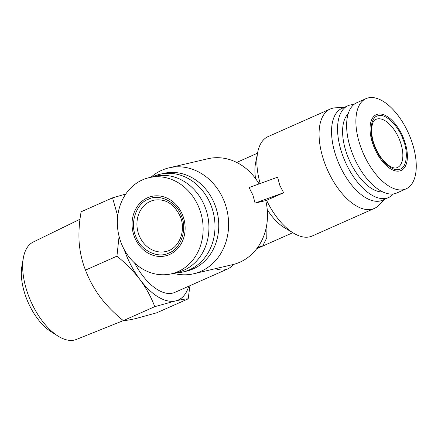 <?xml version="1.0" encoding="UTF-8"?>
<svg xmlns="http://www.w3.org/2000/svg" width="438" height="438" viewBox="0 0 438 438"><rect width="100%" height="100%" fill="white"/><g stroke="black" fill="none" stroke-linecap="round" stroke-linejoin="round"><path stroke-width="0.66" d="M189.928 285.691L188.198 298.831L156.777 312.776L135.917 318.525C130.332 319.811 126.133 320.506 123.33 320.611L76.431 339.428A53.277 26.707 -113.9 0 1 57.991 336.055L50.939 331.621A44.649 22.387 -113.9 0 1 26.565 298.65A44.649 22.387 -113.9 0 1 21.9 266.184L23.345 257.977A53.277 26.707 -113.9 0 1 33.211 242.044L80.012 219.224M57.991 336.055A53.277 26.707 -113.9 0 1 28.913 296.712A53.277 26.707 -113.9 0 1 23.345 257.977M399.122 169.38C392.333 172.085 379.138 159.541 374.446 145.909C368.665 132.533 370.729 116.404 378.317 115.747C385.106 113.037 398.301 125.586 402.993 139.218C408.774 152.594 406.705 168.718 399.122 169.38M135.764 236.268C129.659 223.156 136.3 203.402 148.192 199.323C159.284 193.202 177.051 202.115 181.42 216.011C187.524 229.123 180.883 248.877 168.991 252.956C157.899 259.077 140.133 250.158 135.764 236.268M377.715 114.192A30.534 15.308 66.1 0 0 373.614 146.1A30.534 15.308 66.1 0 0 399.724 170.935A30.534 15.308 66.1 0 0 403.82 139.027A30.534 15.308 66.1 0 0 377.715 114.192M368.281 97.877A49.357 24.742 66.1 0 0 366.053 98.621A49.357 24.742 66.1 0 0 361.662 149.457A49.357 24.742 66.1 0 0 403.858 189.599A49.357 24.742 66.1 0 0 406.092 188.849A49.357 24.742 66.1 0 0 410.483 138.019A49.357 24.742 66.1 0 0 368.281 97.877M182.739 215.425A30.534 26.302 -103.2 0 0 147.59 197.768A30.534 26.302 -103.2 0 0 134.444 236.854A30.534 26.302 -103.2 0 0 169.599 254.511A30.534 26.302 -103.2 0 0 182.739 215.425M199.279 208.428A49.357 42.513 -103.2 0 0 148.986 177.697A49.357 42.513 -103.2 0 0 121.211 243.074A49.357 42.513 -103.2 0 0 171.504 273.805A49.357 42.513 -103.2 0 0 199.279 208.428M366.053 98.621L356.789 102.733A49.357 24.742 66.1 0 0 352.398 153.568A49.357 24.742 66.1 0 0 396.828 192.961L406.092 188.849M117.723 216.071L112.544 197.839L81.123 211.784C79.19 222.466 78.539 232.802 79.179 242.783C80.034 252.671 82.141 261.782 85.503 270.115C89.023 279.521 93.951 288.549 100.28 297.199C106.834 305.751 114.521 313.553 123.33 320.611L154.756 306.666C151.236 297.26 146.314 288.231 139.979 279.581A58.561 29.357 -113.9 0 1 125.547 253.284A58.561 29.357 -113.9 0 1 124.102 249.353M188.198 298.831C185.394 298.93 181.201 299.625 175.611 300.911A58.561 29.357 -113.9 0 1 139.979 279.581C133.426 271.029 125.744 263.227 116.93 256.17L119.076 236.367M171.504 273.805L177.297 272.447A49.357 42.513 -103.2 0 0 205.072 207.07A49.357 42.513 -103.2 0 0 154.778 176.339L148.986 177.697M233.191 264.503A50.195 25.163 -113.9 0 1 227.798 268.888A50.195 25.163 -113.9 0 1 225.526 269.649A50.195 25.163 -113.9 0 1 215.485 268.658M348.161 113.792A43.499 21.807 66.1 0 0 349.267 160.067A43.499 21.807 66.1 0 0 382.839 191.937M353.751 104.644A50.195 25.163 66.1 0 0 350.176 105A50.195 25.163 66.1 0 0 347.909 105.761A50.195 25.163 66.1 0 0 343.441 157.456A50.195 25.163 66.1 0 0 386.36 198.277A50.195 25.163 66.1 0 0 388.626 197.516A50.195 25.163 66.1 0 0 393.373 193.935M150.951 177.237A54.378 46.839 76.8 0 1 161.748 170.283A54.378 46.839 76.8 0 1 168.942 167.864A54.378 46.839 76.8 0 1 224.355 201.721A54.378 46.839 76.8 0 1 200.943 271.33A54.378 46.839 76.8 0 1 193.749 273.75L232.644 264.64A54.378 46.839 -103.2 0 0 265.746 200.609L255.086 203.112L252.901 195.036L249.052 187.563L277.604 177.193L279.783 185.269L283.632 192.742L266.578 200.308A54.378 27.26 66.1 0 0 293.679 233.224A54.378 27.26 66.1 0 0 312.195 236.011L374.386 208.411A54.378 27.26 -113.9 0 1 371.928 209.238A54.378 27.26 -113.9 0 1 325.434 165.011A54.378 27.26 -113.9 0 1 330.274 109.007A54.378 27.26 -113.9 0 1 332.732 108.186A54.378 27.26 -113.9 0 1 335.503 107.808L344.137 107.43M330.274 109.007L268.083 136.607A54.378 27.26 66.1 0 0 257.725 152.205A54.378 27.26 66.1 0 0 260.188 183.522M168.942 167.864L207.836 158.753A54.378 46.839 76.8 0 1 259.072 183.927M174.986 272.989A50.195 43.236 -103.2 0 0 182.832 272.014A50.195 43.236 -103.2 0 0 211.078 205.526A50.195 43.236 -103.2 0 0 159.93 174.275A50.195 43.236 -103.2 0 0 152.468 176.881M347.909 105.761L341.892 108.427A50.195 25.163 66.1 0 0 337.43 160.122A50.195 25.163 66.1 0 0 380.343 200.943A50.195 25.163 66.1 0 0 382.615 200.182L388.626 197.516M159.93 174.275L163.692 173.393A50.195 43.236 76.8 0 1 214.839 204.645A50.195 43.236 76.8 0 1 193.229 268.899A50.195 43.236 76.8 0 1 186.593 271.133L182.832 272.014M112.544 197.839L125.766 194.034M85.503 270.115L116.93 256.17M188.69 286.244A58.561 29.357 -113.9 0 1 175.611 300.911L154.756 306.666M227.798 268.888L174.866 292.376A50.195 25.163 -113.9 0 1 134.559 262.975M267.021 222.909L266.769 237.812L262.811 245.817L257.621 247.503M293.679 233.224L284.371 227.661A43.499 21.807 -113.9 0 1 267.235 209.583M384.854 199.191L378.782 205.34A54.378 27.26 -113.9 0 1 374.386 208.411M255.54 178.545A43.499 21.807 -113.9 0 1 255.606 162.843L257.725 152.205M193.749 273.75A54.378 46.839 76.8 0 1 173.47 273.345M266.578 200.308L265.822 200.922M255.086 203.112L283.632 192.742M399.768 140.39A26.351 13.211 -113.9 0 1 397.425 167.53L396.565 167.82C391.326 169.429 381.109 160.768 375.859 148.416C369.152 134.471 371.468 119.979 376.045 119.355A26.351 13.211 -113.9 0 1 377.238 118.955A26.351 13.211 -113.9 0 1 399.768 140.39M165.843 251.505A26.351 22.699 76.8 0 1 138.994 235.096A26.351 22.699 76.8 0 1 153.82 200.193C165.433 198.365 174.264 203.845 180.319 216.624C186.478 231.341 178.54 249.173 165.843 251.505M256.712 248.735L292.819 232.709M236.706 162.432L257.528 153.191"/></g></svg>
